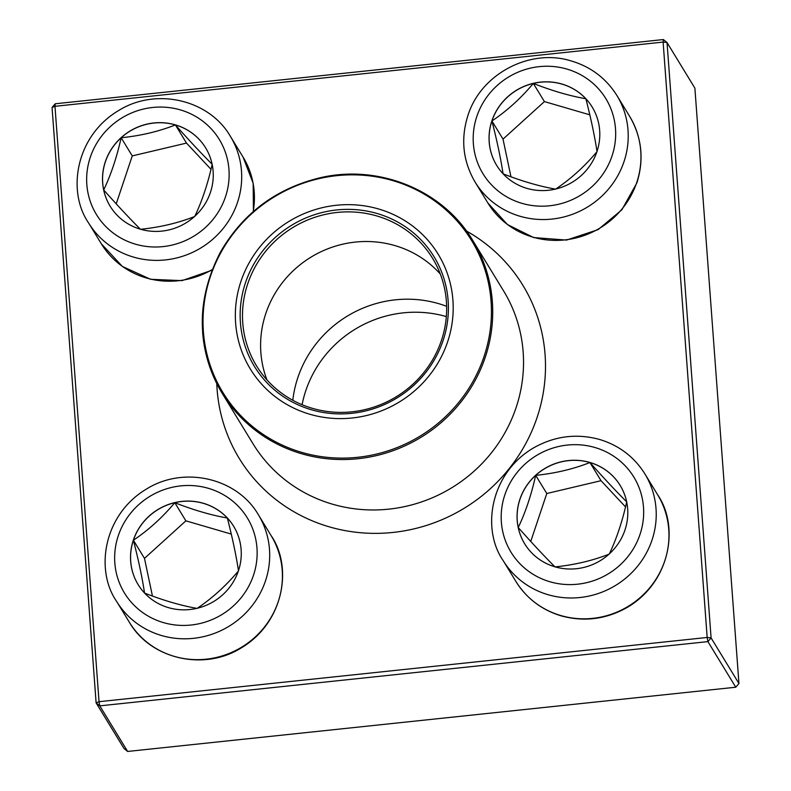 <?xml version="1.0" encoding="UTF-8"?>
<svg xmlns="http://www.w3.org/2000/svg" width="791" height="791" viewBox="0 0 791 791"><rect width="100%" height="100%" fill="white"/><g stroke="black" fill="none" stroke-linecap="round" stroke-linejoin="round"><path stroke-width="1.19" d="M133.343 540.134A55.953 53.788 148.6 0 1 180.091 501.613A55.953 53.788 148.6 0 1 233.652 526.292A55.953 53.788 148.6 0 1 213.936 601.358A55.953 53.788 148.6 0 1 138.148 584.628A55.953 53.788 148.6 0 1 133.343 540.134M233.671 526.331A55.953 53.788 -31.4 0 0 227.343 518.016C232.435 537.811 236.153 555.43 238.496 570.865C226.186 585.587 212.393 598.105 197.097 608.398C180.991 605.58 163.47 600.478 144.545 593.072C142.261 577.865 138.544 560.246 133.392 540.213A55.953 53.788 -31.4 0 0 138.168 584.668M174.791 502.69A55.953 53.788 -31.4 0 0 133.392 540.213C148.51 530.089 162.303 517.581 174.791 502.69C193.716 510.086 211.227 515.198 227.343 518.016A55.953 53.788 -31.4 0 0 174.791 502.69L185.885 520.844L144.486 558.377L152.436 596.038M231.288 534.083L185.885 520.844M133.392 540.213L144.486 558.377M554.966 566.821A55.953 53.788 148.6 0 1 524.68 543.803A55.953 53.788 148.6 0 1 544.386 468.737A55.953 53.788 148.6 0 1 620.184 485.466A55.953 53.788 148.6 0 1 615.477 547.342A55.953 53.788 148.6 0 1 554.966 566.821M620.203 485.506A55.953 53.788 -31.4 0 0 589.938 462.537A55.953 53.788 -31.4 0 0 535.695 475.351C555.064 473.404 573.149 469.132 589.938 462.537C603.523 477.863 615.784 490.984 626.719 501.899C622.299 521.576 616.486 538.968 609.258 554.076C592.696 560.621 574.622 564.893 555.015 566.9C544.238 556.162 531.987 543.041 518.243 527.538A55.953 53.788 -31.4 0 0 524.7 543.842M535.695 475.351A55.953 53.788 -31.4 0 0 518.243 527.538C525.461 512.43 531.285 495.037 535.695 475.351L546.789 493.515L530.751 541.449M625.543 506.922L601.031 480.691L546.789 493.515M589.938 462.537L601.031 480.691M596.978 151.536A55.953 53.788 148.6 0 1 550.239 190.058A55.953 53.788 148.6 0 1 496.679 165.378A55.953 53.788 148.6 0 1 516.385 90.303A55.953 53.788 148.6 0 1 592.182 107.042A55.953 53.788 148.6 0 1 596.978 151.536M592.202 107.082A55.953 53.788 -31.4 0 0 585.874 98.756A55.953 53.788 -31.4 0 0 533.322 83.431A55.953 53.788 -31.4 0 0 491.923 120.964C507.041 110.829 520.834 98.321 533.322 83.431C552.237 90.836 569.747 95.938 585.874 98.756C590.966 118.561 594.694 136.181 597.027 151.615C584.727 166.337 570.924 178.845 555.628 189.138C539.511 186.33 521.991 181.218 503.076 173.822C500.792 158.615 497.074 140.996 491.923 120.964A55.953 53.788 -31.4 0 0 496.699 165.418M589.819 114.833L544.416 101.594L503.017 139.117L510.966 176.789M533.322 83.431L544.416 101.594M491.923 120.964L503.017 139.117M175.355 124.849A55.953 53.788 148.6 0 1 205.64 147.868A55.953 53.788 148.6 0 1 185.934 222.933A55.953 53.788 148.6 0 1 110.137 206.204A55.953 53.788 148.6 0 1 114.843 144.328A55.953 53.788 148.6 0 1 175.355 124.849M205.67 147.907A55.953 53.788 -31.4 0 0 175.404 124.929A55.953 53.788 -31.4 0 0 121.161 137.753A55.953 53.788 -31.4 0 0 103.7 189.939C110.918 174.841 116.742 157.449 121.161 137.753C140.531 135.805 158.605 131.533 175.404 124.929C188.99 140.264 201.25 153.385 212.186 164.291C207.766 183.987 201.942 201.379 194.724 216.477C178.163 223.022 160.079 227.294 140.482 229.301C129.704 218.563 117.444 205.433 103.7 189.939A55.953 53.788 -31.4 0 0 110.167 206.243M210.999 169.314L186.498 143.092L132.255 155.906L116.218 203.841M175.404 124.929L186.498 143.092M121.161 137.753L132.255 155.906M235.629 323.114A110.068 105.806 148.6 0 1 391.782 213.788A110.068 105.806 148.6 0 1 405.407 398.011A110.068 105.806 148.6 0 1 235.629 323.114M240.415 322.609A105.223 101.149 148.6 0 1 389.686 218.089A105.223 101.149 148.6 0 1 402.718 394.215A105.223 101.149 148.6 0 1 240.415 322.609M242.758 322.876A103.146 99.152 148.6 0 1 314.245 217.505A103.146 99.152 148.6 0 1 432.598 258.35A103.146 99.152 148.6 0 1 396.261 396.746A103.146 99.152 148.6 0 1 256.541 365.897A103.146 99.152 148.6 0 1 242.758 322.876M266.953 379.888A103.146 99.152 148.6 0 1 260.862 352.519A103.146 99.152 148.6 0 1 323.895 250.421A103.146 99.152 148.6 0 1 440.29 274.002M292.808 400.266A112.5 108.14 148.6 0 1 446.618 306.315M302.093 404.695A112.5 108.14 148.6 0 1 446.322 316.588M127.628 751.45L735.768 687.221L707.915 641.62L99.785 705.859L127.628 751.45L123.969 748.464L96.116 702.873L52.058 107.487L55.232 103.779L663.372 39.55L663.115 42.081L54.974 106.31L99.033 701.696L707.174 637.467L663.115 42.081L667.031 42.536L711.089 637.922L738.942 683.513L694.884 88.127L667.031 42.536L663.372 39.55M55.232 103.779L54.974 106.31L52.058 107.487M96.116 702.873L99.785 705.859L99.033 701.696L96.116 702.873M707.174 637.467L707.915 641.62L711.089 637.922L707.174 637.467M735.768 687.221L738.942 683.513M253.515 575.176A72.001 69.213 -31.4 0 0 171.548 487.454A72.001 69.213 -31.4 0 0 132.631 603.751A72.001 69.213 -31.4 0 0 253.515 575.176M271.115 535.606C292.927 567.078 284.107 622.735 240.8 648.185C203.653 671.252 150.567 659.061 129.329 622.21A83.075 79.851 -31.4 0 0 208.844 658.863A83.075 79.851 -31.4 0 0 278.234 601.654A83.075 79.851 -31.4 0 0 271.115 535.606L258.38 514.763A83.075 79.851 148.6 0 1 265.509 580.812A83.075 79.851 148.6 0 1 196.109 638.011A83.075 79.851 148.6 0 1 116.593 601.368C94.782 569.896 103.601 514.239 146.908 488.789C184.046 465.721 237.132 477.912 258.38 514.763M594.891 447.498A72.001 69.213 -31.4 0 0 502.641 531.127A72.001 69.213 -31.4 0 0 619.758 565.278A72.001 69.213 -31.4 0 0 594.891 447.498M657.647 494.78C679.459 526.252 670.639 581.909 627.332 607.359C606.242 619.294 584.193 622.122 561.185 615.863C541.677 609.93 526.569 598.441 515.861 581.385A83.075 79.851 -31.4 0 0 560.829 615.556A83.075 79.851 -31.4 0 0 650.667 586.635A83.075 79.851 -31.4 0 0 657.647 494.78L644.912 473.938A83.075 79.851 148.6 0 1 615.645 585.389A83.075 79.851 148.6 0 1 503.125 560.542C481.314 529.07 490.133 473.413 533.441 447.963C554.531 436.029 576.58 433.201 599.588 439.47C619.096 445.392 634.204 456.882 644.912 473.938M476.815 116.495A72.001 69.213 -31.4 0 0 558.782 204.216A72.001 69.213 -31.4 0 0 597.689 87.92A72.001 69.213 -31.4 0 0 476.815 116.495M629.646 116.356C641.847 137.248 644.25 159.426 636.874 182.889L621.884 209.773L598.095 229.647L566.524 240.078L533.658 237.567L507.407 224.525L487.859 202.961A83.075 79.851 -31.4 0 0 567.374 239.604A83.075 79.851 -31.4 0 0 636.765 182.405A83.075 79.851 -31.4 0 0 629.646 116.356L616.911 95.503A83.075 79.851 148.6 0 1 587.644 206.955A83.075 79.851 148.6 0 1 475.124 182.118C462.923 161.226 460.52 139.048 467.896 115.585C480.572 74.433 529.041 48.37 570.182 60.64C590.323 66.385 605.906 78.012 616.911 95.503M135.429 244.172A72.001 69.213 -31.4 0 0 227.679 160.533A72.001 69.213 -31.4 0 0 110.572 126.382A72.001 69.213 -31.4 0 0 135.429 244.172M211.929 270.255L181.989 280.637L150.577 279.292L122.298 266.399L101.327 243.786A83.075 79.851 -31.4 0 0 146.295 277.957A83.075 79.851 -31.4 0 0 212.186 269.622M133.56 257.105A83.075 79.851 148.6 0 1 88.592 222.943C66.78 191.462 75.6 135.805 118.907 110.364C156.045 87.297 209.131 99.488 230.379 136.329A83.075 79.851 148.6 0 1 223.398 228.194A83.075 79.851 148.6 0 1 133.56 257.105M253.189 211.632A83.075 79.851 -31.4 0 0 243.114 157.172L230.379 136.329M472.731 240.395C443.009 190.097 378.622 163.777 319.782 177.846C275.901 188.604 242.728 213.451 220.274 252.388C195.654 300.58 196.316 347.595 222.241 393.404A146.76 141.075 148.6 0 0 390.635 451.532A146.76 141.075 148.6 0 0 492.348 301.598A146.76 141.075 148.6 0 0 472.731 240.395L503.541 290.821A146.76 141.075 148.6 0 1 451.829 487.721A146.76 141.075 148.6 0 1 253.051 443.83L222.241 393.404A146.76 141.075 148.6 0 1 202.625 332.2M466.453 231.021A166.15 159.713 148.6 0 1 466.819 506.635A166.15 159.713 148.6 0 1 217.08 389.212A166.15 159.713 148.6 0 1 216.764 383.546M491.063 301.292A145.722 140.076 -31.4 0 0 336.808 175.661A145.722 140.076 -31.4 0 0 203.396 331.666A145.722 140.076 -31.4 0 0 357.651 457.297A145.722 140.076 -31.4 0 0 491.063 301.292M129.329 622.21L116.593 601.368M515.861 581.385L503.125 560.542M487.859 202.961L475.124 182.118M101.327 243.786L88.592 222.943M243.114 157.172L253.16 183.285L253.417 211.434"/></g></svg>
